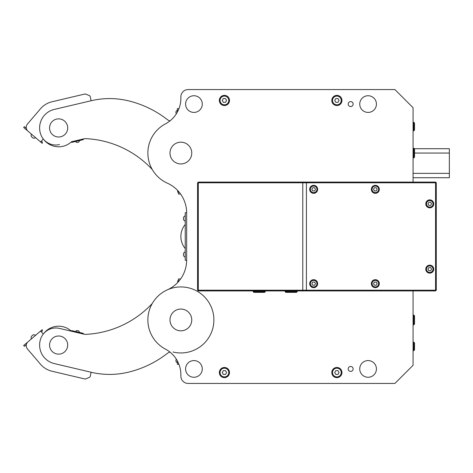 <?xml version="1.0" encoding="UTF-8"?>
<svg xmlns="http://www.w3.org/2000/svg" width="473" height="473" viewBox="0 0 473 473"><rect width="100%" height="100%" fill="white"/><g stroke="black" fill="none" stroke-linecap="round" stroke-linejoin="round"><path stroke-width="0.71" d="M426.492 269.155A3.264 3.264 0 0 0 429.756 272.418A3.264 3.264 0 0 0 433.026 269.155A3.264 3.264 0 0 0 429.756 265.885A3.264 3.264 0 0 0 426.492 269.155M430.667 270.722L431.571 269.155L430.667 267.582L428.851 267.582L427.947 269.155L428.851 270.722L430.667 270.722M372.074 283.664A3.264 3.264 0 0 0 375.337 286.928A3.264 3.264 0 0 0 378.607 283.664A3.264 3.264 0 0 0 375.337 280.4A3.264 3.264 0 0 0 372.074 283.664M377.152 283.664L376.248 282.091L374.433 282.091L373.522 283.664L374.433 285.237L376.248 285.237L377.152 283.664M435.929 182.442L436.289 182.809L436.289 290.191L435.562 290.919L306.409 290.919L306.409 182.081L306.409 182.809L302.779 182.809L302.779 182.081L435.562 182.081L435.929 182.442L435.562 182.809L306.409 182.809L306.409 290.919L302.779 290.919L302.779 290.191L435.562 290.191L435.562 182.809M197.933 290.558L198.293 290.919L302.779 290.919L302.779 182.809L198.293 182.809L198.293 290.191L302.779 290.191L302.779 182.081L198.293 182.081L197.566 182.809L197.566 290.191L197.933 290.558L198.293 290.191M310.4 283.664A3.264 3.264 0 0 0 313.664 286.928A3.264 3.264 0 0 0 316.928 283.664A3.264 3.264 0 0 0 313.664 280.4A3.264 3.264 0 0 0 310.4 283.664M314.569 282.091L312.754 282.091L311.849 283.664L312.754 285.237L314.569 285.237L315.479 283.664L314.569 282.091M426.492 203.845A3.264 3.264 0 0 0 429.756 207.115A3.264 3.264 0 0 0 433.026 203.845A3.264 3.264 0 0 0 429.756 200.582A3.264 3.264 0 0 0 426.492 203.845M427.947 203.845L428.851 205.418L430.667 205.418L431.571 203.845L430.667 202.278L428.851 202.278L427.947 203.845M317.655 189.336A3.991 3.991 0 0 0 313.664 185.345A3.991 3.991 0 0 0 309.673 189.336A3.991 3.991 0 0 0 313.664 193.327A3.991 3.991 0 0 0 317.655 189.336M317.655 283.664A3.991 3.991 0 0 0 313.664 279.673A3.991 3.991 0 0 0 309.673 283.664A3.991 3.991 0 0 0 313.664 287.655A3.991 3.991 0 0 0 317.655 283.664M433.747 203.845A3.991 3.991 0 0 0 429.756 199.86A3.991 3.991 0 0 0 425.771 203.845A3.991 3.991 0 0 0 429.756 207.836A3.991 3.991 0 0 0 433.747 203.845M433.747 269.155A3.991 3.991 0 0 0 429.756 265.164A3.991 3.991 0 0 0 425.771 269.155A3.991 3.991 0 0 0 429.756 273.14A3.991 3.991 0 0 0 433.747 269.155M379.328 283.664A3.991 3.991 0 0 0 375.337 279.673A3.991 3.991 0 0 0 371.346 283.664A3.991 3.991 0 0 0 375.337 287.655A3.991 3.991 0 0 0 379.328 283.664M379.328 189.336A3.991 3.991 0 0 0 375.337 185.345A3.991 3.991 0 0 0 371.346 189.336A3.991 3.991 0 0 0 375.337 193.327A3.991 3.991 0 0 0 379.328 189.336M435.929 290.558L435.562 290.191M372.074 189.336A3.264 3.264 0 0 0 375.337 192.6A3.264 3.264 0 0 0 378.607 189.336A3.264 3.264 0 0 0 375.337 186.072A3.264 3.264 0 0 0 372.074 189.336M374.433 187.763L373.522 189.336L374.433 190.909L376.248 190.909L377.152 189.336L376.248 187.763L374.433 187.763M310.4 189.336A3.264 3.264 0 0 0 313.664 192.6A3.264 3.264 0 0 0 316.928 189.336A3.264 3.264 0 0 0 313.664 186.072A3.264 3.264 0 0 0 310.4 189.336M312.754 190.909L314.569 190.909L315.479 189.336L314.569 187.763L312.754 187.763L311.849 189.336L312.754 190.909M228.766 100.447A4.352 4.352 0 0 0 224.415 96.096A4.352 4.352 0 0 0 220.063 100.447A4.352 4.352 0 0 0 224.415 104.805A4.352 4.352 0 0 0 228.766 100.447M226.591 100.447L225.503 98.567L223.327 98.567L222.239 100.447L223.327 102.334L225.503 102.334L226.591 100.447M341.234 100.447A4.352 4.352 0 0 0 336.882 96.096A4.352 4.352 0 0 0 332.531 100.447A4.352 4.352 0 0 0 336.882 104.805A4.352 4.352 0 0 0 341.234 100.447M335.795 98.567L334.707 100.447L335.795 102.334L337.97 102.334L339.058 100.447L337.97 98.567L335.795 98.567M228.766 372.553A4.352 4.352 0 0 0 224.415 368.195A4.352 4.352 0 0 0 220.063 372.553A4.352 4.352 0 0 0 224.415 376.904A4.352 4.352 0 0 0 228.766 372.553M222.239 372.553L223.327 374.433L225.503 374.433L226.591 372.553L225.503 370.666L223.327 370.666L222.239 372.553M341.234 372.553A4.352 4.352 0 0 0 336.882 368.195A4.352 4.352 0 0 0 332.531 372.553A4.352 4.352 0 0 0 336.882 376.904A4.352 4.352 0 0 0 341.234 372.553M335.795 374.433L337.97 374.433L339.058 372.553L337.97 370.666L335.795 370.666L334.707 372.553L335.795 374.433M185.233 248.556A18.867 18.867 0 0 1 185.233 224.444M173.029 352.013A33.015 33.015 0 0 0 213.755 316.945A33.015 33.015 0 0 0 167.365 289.825A32.655 32.655 0 0 0 186.646 260.032L186.646 212.968A32.655 32.655 0 0 0 167.365 183.175A33.015 33.015 0 0 1 152.247 169.5A97.178 97.178 0 0 0 86.24 138.666A9.43 9.43 0 0 0 83.579 138.908L71.47 141.758A18.867 18.867 0 0 1 43.711 139.482M32.95 335.008A2.903 2.903 0 0 1 35.635 335.292A2.903 2.903 0 0 0 32.95 335.008L32.95 335.008M31.52 336.232A2.903 2.903 0 0 0 31.384 338.928A2.903 2.903 0 0 1 31.52 336.232L31.555 336.273A2.743 2.377 49.5 0 1 32.27 335.659A2.743 2.377 -130.5 0 1 32.986 335.05A2.743 2.377 -130.5 0 0 32.27 335.659A2.743 2.377 49.5 0 0 31.555 336.273L31.555 336.273M27.452 348.973A5.079 5.079 0 0 1 28.013 341.808L40.146 331.437L41.169 331.514L43.226 334.104A15.964 15.964 0 0 0 40.938 338.106A19.009 19.009 0 0 0 54.271 363.571L91.082 372.239L90.26 376.372A1.449 1.449 0 0 1 89.397 377.377L85.507 378.985A0.727 0.727 0 0 1 85.063 379.021L52.024 371.24A21.77 21.77 0 0 1 40.471 364.198L27.452 348.973M26.328 344.681L24.395 346.331L23.65 345.538L42.227 329.657L42.381 330.958L41.405 331.792M77.158 95.842L63.033 99.164M28.013 131.192A5.079 5.079 0 0 1 27.452 124.027L40.471 108.802A21.77 21.77 0 0 1 52.024 101.76L85.063 93.979A0.727 0.727 0 0 1 85.507 94.015L89.397 95.623A1.449 1.449 0 0 1 90.26 96.628L91.082 100.761L54.271 109.429A19.009 19.009 0 0 0 40.938 134.894A15.964 15.964 0 0 0 43.226 138.896L41.169 141.486L40.146 141.563L28.013 131.192M41.405 141.208L42.381 142.042L42.227 143.343L23.65 127.462L24.395 126.669L26.328 128.319M31.52 136.768L31.555 136.727A2.743 2.377 130.5 0 0 32.27 137.341A2.743 2.377 -49.5 0 0 32.986 137.95L32.95 137.992A2.903 2.903 0 0 0 35.635 137.708A2.903 2.903 0 0 1 32.95 137.992L32.986 137.95A2.743 2.377 -49.5 0 1 32.27 137.341A2.743 2.377 130.5 0 1 31.555 136.727L31.52 136.768A2.903 2.903 0 0 1 31.384 134.072M67.698 345.065A9.07 9.07 0 0 1 58.628 354.135A9.07 9.07 0 0 1 49.559 345.065A9.07 9.07 0 0 1 58.628 335.996A9.07 9.07 0 0 1 67.698 345.065M169.961 352.089A8.709 8.709 0 0 0 167.093 353.562A101.583 101.583 0 0 1 127.568 372.369A79.813 79.813 0 0 1 91.313 372.292L54.271 363.571A19.009 19.009 0 0 1 40.938 338.106A15.964 15.964 0 0 1 59.456 328.41L83.579 334.092A9.43 9.43 0 0 0 86.24 334.334A97.178 97.178 0 0 0 152.247 303.5M67.698 127.935A9.07 9.07 0 0 1 58.628 137.004A9.07 9.07 0 0 1 49.559 127.935A9.07 9.07 0 0 1 58.628 118.865A9.07 9.07 0 0 1 67.698 127.935M59.456 144.59A15.964 15.964 0 0 1 40.938 134.894A19.009 19.009 0 0 1 54.271 109.429L91.313 100.708A79.813 79.813 0 0 1 127.568 100.631A101.583 101.583 0 0 1 167.093 119.438A8.709 8.709 0 0 0 169.961 120.911M178.404 191.275L178.404 194.031L180.597 194.031M180.597 278.969L178.404 278.969L178.404 281.725M177.357 360.917L177.357 364.346L178.942 364.346M178.942 108.654L177.357 108.654L177.357 112.083M178.404 280.318A1.449 1.449 0 0 0 177.682 281.139L177.682 281.139M177.712 281.612A1.372 1.188 180 0 1 177.712 281.139A1.372 1.188 180 0 0 177.712 281.612A1.372 1.188 0 0 0 177.712 282.085A1.372 1.188 -0 0 1 177.712 281.612M176.358 359.214A2.176 2.176 0 0 0 175.932 360.101L175.932 360.101M175.95 360.574A2.123 1.839 180 0 1 175.95 360.101A2.123 1.839 180 0 0 175.95 360.574A2.123 1.839 -0 0 0 175.95 361.047A2.123 1.839 0 0 1 175.95 360.574M175.932 361.047L175.932 361.047A2.176 2.176 0 0 0 177.357 362.637M177.682 190.915L177.712 190.915A1.372 1.188 180 0 0 177.712 191.388A1.372 1.188 -0 0 0 177.712 191.861L177.712 191.861A1.372 1.188 0 0 1 177.712 191.388A1.372 1.188 180 0 1 177.712 190.915L177.682 190.915A1.449 1.449 0 0 1 177.813 190.631M177.682 191.861A1.449 1.449 0 0 0 178.404 192.682M175.932 111.953L175.95 111.953A2.123 1.839 180 0 0 175.95 112.426A2.123 1.839 0 0 0 175.95 112.899L175.95 112.899A2.123 1.839 0 0 1 175.95 112.426A2.123 1.839 180 0 1 175.95 111.953L175.932 111.953A2.176 2.176 0 0 1 177.357 110.363M175.932 112.899A2.176 2.176 0 0 0 176.358 113.786M185.233 251.784A2.903 2.903 0 0 0 183.465 253.711L183.465 253.711M183.5 254.498A2.797 2.418 180 0 1 183.5 253.711A2.797 2.418 180 0 0 183.5 254.498A2.797 2.418 0 0 0 183.5 255.284A2.797 2.418 0 0 1 183.5 254.498M183.465 255.284L183.465 255.284A2.903 2.903 0 0 0 185.233 257.217M183.465 217.716L183.5 217.716A2.797 2.418 180 0 0 183.5 218.502A2.797 2.418 0 0 0 183.5 219.289L183.5 219.289A2.797 2.418 0 0 1 183.5 218.502A2.797 2.418 180 0 1 183.5 217.716L183.465 217.716A2.903 2.903 0 0 1 185.233 215.783M183.465 219.289A2.903 2.903 0 0 0 185.233 221.216M71.665 330.609L71.518 331.254L83.189 334.003L83.343 333.359L71.665 330.609M79.381 332.424A1.993 1.993 0 0 0 78.435 330.787L78.435 330.787M77.814 330.68A1.892 1.638 -76.7 0 1 78.423 330.822A1.892 1.638 -76.7 0 0 77.814 330.68A1.892 1.638 103.3 0 0 77.2 330.532A1.892 1.638 103.3 0 1 77.814 330.68M77.211 330.497L77.211 330.497A1.993 1.993 0 0 0 75.627 331.543A1.993 1.993 0 0 1 77.211 330.497M71.665 142.391L71.518 141.746L83.189 138.997L83.343 139.641L71.665 142.391M77.211 142.503L77.2 142.468A1.892 1.638 76.7 0 0 77.814 142.32A1.892 1.638 -103.3 0 0 78.423 142.178L78.423 142.178A1.892 1.638 -103.3 0 1 77.814 142.32A1.892 1.638 76.7 0 1 77.2 142.468L77.211 142.503A1.993 1.993 0 0 1 75.627 141.457M78.435 142.213A1.993 1.993 0 0 0 79.381 140.57A1.993 1.993 0 0 1 78.435 142.213M413.798 130.814L414.519 130.093L414.519 123.051L413.798 122.33L413.798 130.814L413.071 130.814M413.798 350.67L414.519 349.949L414.519 342.907L413.798 342.186L413.798 350.67L413.071 350.67M414.519 157.19L413.798 157.917L413.798 148.197L414.519 148.918L414.519 157.19M413.071 157.917L413.798 157.917M413.071 148.197L413.798 148.197M414.519 324.082L413.798 324.803L413.798 315.083L414.519 315.81L414.519 324.082M413.071 324.803L413.798 324.803M413.071 315.083L413.798 315.083M186.646 260.446L185.233 260.227L185.233 212.773L186.646 212.554M43.711 333.518A18.867 18.867 0 0 1 71.47 331.242L59.456 328.41M413.071 177.724L449.35 177.724L449.35 148.705L414.301 148.705M413.071 173.372L449.35 173.372M414.519 153.057L449.35 153.057M180.84 99.726L180.84 99.726A29.024 29.024 0 0 0 180.881 98.224L180.881 96.823A7.255 7.255 0 0 1 188.136 89.568L394.931 89.568L413.071 107.708L413.071 182.081M413.071 290.919L413.071 365.292L394.931 383.432L188.136 383.432A7.255 7.255 0 0 1 180.881 376.177L180.881 374.776A29.024 29.024 0 0 0 180.84 373.274M186.646 212.968A32.655 32.655 0 0 0 180.84 194.379M253.912 292.373L253.185 291.646L265.3 291.646L264.578 292.373L253.912 292.373M253.185 290.919L253.185 291.646M265.3 290.919L265.3 291.646M285.834 292.373L285.113 291.646L297.227 291.646L296.5 292.373L285.834 292.373M285.113 290.919L285.113 291.646M297.227 290.919L297.227 291.646M198.293 182.809L197.933 182.442M359.74 368.922A8.343 8.343 0 0 0 368.083 377.265A8.343 8.343 0 0 0 376.425 368.922A8.343 8.343 0 0 0 368.083 360.58A8.343 8.343 0 0 0 359.74 368.922M185.593 104.078A8.343 8.343 0 0 0 193.942 112.42A8.343 8.343 0 0 0 202.284 104.078A8.343 8.343 0 0 0 193.942 95.735A8.343 8.343 0 0 0 185.593 104.078M185.593 368.922A8.343 8.343 0 0 0 193.942 377.265A8.343 8.343 0 0 0 202.284 368.922A8.343 8.343 0 0 0 193.942 360.58A8.343 8.343 0 0 0 185.593 368.922M359.74 104.078A8.343 8.343 0 0 0 368.083 112.42A8.343 8.343 0 0 0 376.425 104.078A8.343 8.343 0 0 0 368.083 95.735A8.343 8.343 0 0 0 359.74 104.078M229.494 100.447A5.079 5.079 0 0 1 224.415 105.532A5.079 5.079 0 0 1 219.336 100.447A5.079 5.079 0 0 1 224.415 95.369A5.079 5.079 0 0 1 229.494 100.447M341.961 100.447A5.079 5.079 0 0 1 336.882 105.532A5.079 5.079 0 0 1 331.804 100.447A5.079 5.079 0 0 1 336.882 95.369A5.079 5.079 0 0 1 341.961 100.447M341.961 372.553A5.079 5.079 0 0 1 336.882 377.631A5.079 5.079 0 0 1 331.804 372.553A5.079 5.079 0 0 1 336.882 367.468A5.079 5.079 0 0 1 341.961 372.553M229.494 372.553A5.079 5.079 0 0 1 224.415 377.631A5.079 5.079 0 0 1 219.336 372.553A5.079 5.079 0 0 1 224.415 367.468A5.079 5.079 0 0 1 229.494 372.553M353.136 368.922A2.466 2.466 0 0 1 350.67 371.388A2.466 2.466 0 0 1 348.199 368.922A2.466 2.466 0 0 1 350.67 366.457A2.466 2.466 0 0 1 353.136 368.922M353.136 104.078A2.466 2.466 0 0 1 350.67 106.543A2.466 2.466 0 0 1 348.199 104.078A2.466 2.466 0 0 1 350.67 101.612A2.466 2.466 0 0 1 353.136 104.078M191.76 153.057A10.885 10.885 0 0 1 180.881 163.942A10.885 10.885 0 0 1 169.996 153.057A10.885 10.885 0 0 1 180.881 142.172A10.885 10.885 0 0 1 191.76 153.057M191.76 319.943A10.885 10.885 0 0 1 180.881 330.828A10.885 10.885 0 0 1 169.996 319.943A10.885 10.885 0 0 1 180.881 309.058A10.885 10.885 0 0 1 191.76 319.943M394.931 383.432L188.136 383.432M180.881 376.177L180.881 374.776A29.024 29.024 0 0 0 165.432 349.121A33.015 33.015 0 0 1 167.365 289.825M167.365 183.175A33.015 33.015 0 0 1 165.432 123.879A29.024 29.024 0 0 0 180.881 98.224L180.881 96.823M413.071 122.33L413.798 122.33M413.071 342.186L413.798 342.186"/></g></svg>
